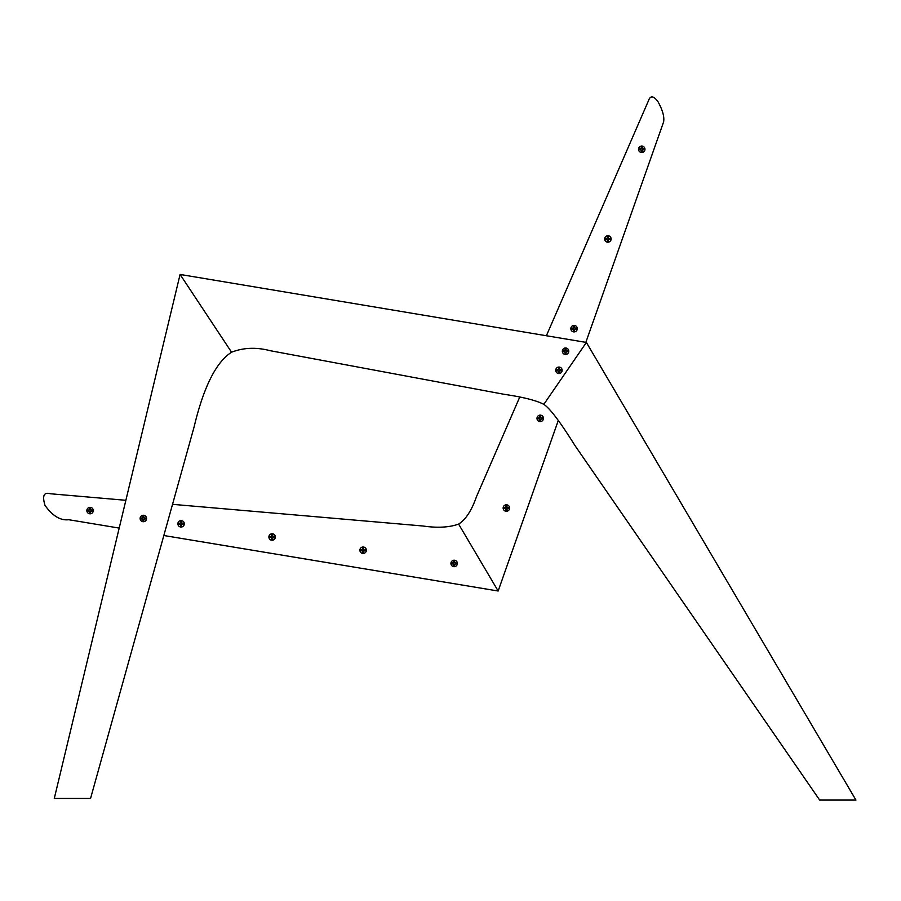 <?xml version="1.0" encoding="UTF-8"?>
<svg xmlns="http://www.w3.org/2000/svg" width="901" height="901" viewBox="0 0 901 901"><rect width="100%" height="100%" fill="white"/><g stroke="black" fill="none" stroke-linecap="round" stroke-linejoin="round"><path stroke-width="1.35" d="M422.862 525.993L172.53 504.335L422.862 525.993C437.312 528.099 449.227 527.468 458.609 524.089C449.227 527.468 437.312 528.099 422.862 525.993M68.758 519.719C60.457 520.71 52.562 515.958 45.05 505.45C42.065 495.787 43.845 491.89 50.388 493.759L125.858 500.292L50.388 493.759C43.845 491.89 42.065 495.787 45.05 505.45C52.562 515.958 60.457 520.71 68.758 519.719L119.191 528.087M163.847 535.509L498.152 591.011L558.226 420.666L498.152 591.011L458.609 524.089C465.716 519.618 471.685 510.462 476.505 496.609L519.686 397.195M585.853 342.346L663.609 121.894L585.853 342.346M273.408 537.007A1.295 1.295 0 0 0 271.46 535.892A1.295 1.295 0 0 0 271.46 538.134A1.295 1.295 0 0 0 273.408 537.007M364.421 550.229A1.295 1.295 0 0 0 362.484 549.103A1.295 1.295 0 0 0 362.484 551.356A1.295 1.295 0 0 0 364.421 550.229M91.361 510.574A1.295 1.295 0 0 0 89.424 509.448A1.295 1.295 0 0 0 89.424 511.7A1.295 1.295 0 0 0 91.361 510.574M455.444 563.452A1.295 1.295 0 0 0 453.507 562.325A1.295 1.295 0 0 0 453.507 564.567A1.295 1.295 0 0 0 455.444 563.452M182.385 523.796A1.295 1.295 0 0 0 180.437 522.67A1.295 1.295 0 0 0 180.437 524.911A1.295 1.295 0 0 0 182.385 523.796M575.356 328.662A1.295 1.295 0 0 0 573.419 327.536A1.295 1.295 0 0 0 573.419 329.777A1.295 1.295 0 0 0 575.356 328.662M541.524 418.346A1.295 1.295 0 0 0 539.575 417.231A1.295 1.295 0 0 0 539.575 419.472A1.295 1.295 0 0 0 541.524 418.346M507.68 508.04A1.295 1.295 0 0 0 505.743 506.925A1.295 1.295 0 0 0 505.743 509.166A1.295 1.295 0 0 0 507.68 508.04M546.389 335.746L648.382 100.935C650.308 95.247 653.552 95.585 658.124 101.926C662.674 110.282 664.499 116.939 663.609 121.894M498.152 591.011L458.609 524.089M508.502 507.612A2.151 2.151 0 0 1 508.502 508.468L507.072 508.716L506.824 510.157A2.151 2.151 0 0 1 505.957 510.157L505.709 508.716L504.278 508.468A2.151 2.151 0 0 1 504.278 507.612L505.709 507.364L505.957 505.934A2.151 2.151 0 0 1 506.824 505.934L507.072 507.364L508.502 507.612M506.385 504.808A3.232 3.232 0 0 0 503.152 508.04A3.232 3.232 0 0 0 506.385 511.272A3.232 3.232 0 0 0 509.628 508.04A3.232 3.232 0 0 0 506.385 504.808M506.7 509.29L507.072 508.716M506.97 508.626L507.646 508.378M507.635 507.736L507.072 507.364M506.7 506.779L506.97 507.454M505.146 507.736L506.08 506.779M506.08 509.29L505.134 508.378M542.334 417.918A2.151 2.151 0 0 1 542.334 418.785L540.904 419.033L540.656 420.463A2.151 2.151 0 0 1 539.8 420.463L539.553 419.033L538.111 418.785A2.151 2.151 0 0 1 538.111 417.918L539.553 417.67L539.8 416.239A2.151 2.151 0 0 1 540.656 416.239L540.904 417.67L542.334 417.918M540.228 415.113A3.232 3.232 0 0 0 536.996 418.346A3.232 3.232 0 0 0 540.228 421.589A3.232 3.232 0 0 0 543.461 418.346A3.232 3.232 0 0 0 540.228 415.113M540.532 419.596L540.904 419.033M541.49 418.661L540.814 418.931M540.532 417.107L541.478 418.019M538.978 418.019L539.89 417.095M538.978 418.661L539.553 419.033M539.89 419.607L539.643 418.931M576.178 328.223A2.151 2.151 0 0 1 576.178 329.09L574.748 329.338L574.5 330.768A2.151 2.151 0 0 1 573.633 330.768L573.385 329.338L571.955 329.09A2.151 2.151 0 0 1 571.955 328.223L573.385 327.987L573.633 326.545A2.151 2.151 0 0 1 574.5 326.545L574.748 327.987L576.178 328.223M574.061 325.43A3.232 3.232 0 0 0 570.829 328.662A3.232 3.232 0 0 0 574.061 331.895A3.232 3.232 0 0 0 577.293 328.662A3.232 3.232 0 0 0 574.061 325.43M574.376 329.901L574.748 329.338M575.311 328.966L574.647 329.248M574.376 327.412L575.322 328.347M572.811 328.324L573.734 327.412M572.822 328.966L573.385 329.338M573.757 329.912L573.486 329.248M609.707 238.664A1.836 1.836 0 0 1 609.707 239.272L608.49 239.553L608.209 240.77A1.836 1.836 0 0 1 607.589 240.77L607.319 239.553L606.091 239.272A1.836 1.836 0 0 1 606.091 238.664L607.319 238.382L607.589 237.166A1.836 1.836 0 0 1 608.209 237.166L608.49 238.382L610.011 238.54A2.151 2.151 0 0 1 610.011 239.396L608.58 239.643L608.333 241.085A2.151 2.151 0 0 1 607.477 241.085L607.229 239.643L605.787 239.396A2.151 2.151 0 0 1 605.787 238.54L607.229 238.292L607.477 236.85A2.151 2.151 0 0 1 608.333 236.85L608.58 238.292L610.011 238.54M607.905 235.735A3.232 3.232 0 0 0 604.672 238.968A3.232 3.232 0 0 0 607.905 242.2A3.232 3.232 0 0 0 611.137 238.968A3.232 3.232 0 0 0 607.905 235.735M643.551 148.969A1.836 1.836 0 0 1 643.551 149.589L642.323 149.859L642.053 151.086A1.836 1.836 0 0 1 641.433 151.086L641.152 149.859L639.935 149.589A1.836 1.836 0 0 1 639.935 148.969L641.152 148.688L641.433 147.471A1.836 1.836 0 0 1 642.053 147.471L642.323 148.688L643.855 148.845A2.151 2.151 0 0 1 643.855 149.712L642.413 149.949L642.176 151.391A2.151 2.151 0 0 1 641.309 151.391L641.062 149.949L639.631 149.712A2.151 2.151 0 0 1 639.631 148.845L641.062 148.597L641.309 147.167A2.151 2.151 0 0 1 642.176 147.167L642.413 148.597L643.855 148.845M641.737 146.041A3.232 3.232 0 0 0 638.505 149.273A3.232 3.232 0 0 0 641.737 152.506A3.232 3.232 0 0 0 644.97 149.273A3.232 3.232 0 0 0 641.737 146.041M456.266 563.012A2.151 2.151 0 0 1 456.266 563.88L454.825 564.127L454.577 565.558A2.151 2.151 0 0 1 453.721 565.558L453.473 564.127L452.043 563.88A2.151 2.151 0 0 1 452.043 563.012L453.473 562.776L453.721 561.334A2.151 2.151 0 0 1 454.577 561.334L454.825 562.776L456.266 563.012M454.149 560.219A3.232 3.232 0 0 0 450.917 563.452A3.232 3.232 0 0 0 454.149 566.684A3.232 3.232 0 0 0 457.381 563.452A3.232 3.232 0 0 0 454.149 560.219M455.399 563.778L454.487 564.702M455.399 563.136L454.825 562.776M454.464 562.19L454.735 562.866M452.888 563.136L453.845 562.19M453.845 564.69L452.888 563.756M365.243 549.801A2.151 2.151 0 0 1 365.243 550.657L363.813 550.905L363.565 552.347A2.151 2.151 0 0 1 362.698 552.347L362.45 550.905L361.019 550.657A2.151 2.151 0 0 1 361.019 549.801L362.45 549.554L362.698 548.112A2.151 2.151 0 0 1 363.565 548.112L363.813 549.554L365.243 549.801M363.126 546.997A3.232 3.232 0 0 0 359.893 550.229A3.232 3.232 0 0 0 363.126 553.462A3.232 3.232 0 0 0 366.369 550.229A3.232 3.232 0 0 0 363.126 546.997M363.441 551.48L363.813 550.905M363.711 550.815L364.387 550.567M363.441 548.979L364.387 549.892M362.821 548.979L362.45 549.554M361.875 549.892L362.551 549.644M362.821 551.48L361.875 550.567M274.219 536.579A2.151 2.151 0 0 1 274.219 537.447L272.789 537.683L272.541 539.125A2.151 2.151 0 0 1 271.674 539.125L271.438 537.683L269.996 537.447A2.151 2.151 0 0 1 269.996 536.579L271.438 536.332L271.674 534.901A2.151 2.151 0 0 1 272.541 534.901L272.789 536.332L274.219 536.579M272.113 533.775A3.232 3.232 0 0 0 268.881 537.007A3.232 3.232 0 0 0 272.113 540.24A3.232 3.232 0 0 0 275.346 537.007A3.232 3.232 0 0 0 272.113 533.775M273.363 537.323L272.417 538.269M272.417 535.768L273.363 536.681M270.852 536.681L271.775 535.757M270.863 537.323L271.438 537.683M271.798 538.269L271.528 537.593M183.196 523.357A2.151 2.151 0 0 1 183.196 524.224L181.765 524.472L181.518 525.902A2.151 2.151 0 0 1 180.662 525.902L180.414 524.472L178.972 524.224A2.151 2.151 0 0 1 178.972 523.357L180.414 523.109L180.662 521.679A2.151 2.151 0 0 1 181.518 521.679L181.765 523.109L183.196 523.357M181.09 520.564A3.232 3.232 0 0 0 177.857 523.796A3.232 3.232 0 0 0 181.09 527.029A3.232 3.232 0 0 0 184.322 523.796A3.232 3.232 0 0 0 181.09 520.564M182.351 524.1L181.416 525.046M182.34 523.481L181.765 523.109M181.416 522.535L181.675 523.211M180.774 522.546L180.414 523.109M179.828 523.481L180.504 523.211M180.774 525.035L179.828 524.1M92.184 510.146A2.151 2.151 0 0 1 92.184 511.002L90.742 511.25L90.494 512.68A2.151 2.151 0 0 1 89.638 512.68L89.39 511.25L87.96 511.002A2.151 2.151 0 0 1 87.96 510.146L89.39 509.898L89.638 508.457A2.151 2.151 0 0 1 90.494 508.457L90.742 509.898L92.184 510.146M90.066 507.342A3.232 3.232 0 0 0 86.834 510.574A3.232 3.232 0 0 0 90.066 513.807A3.232 3.232 0 0 0 93.299 510.574A3.232 3.232 0 0 0 90.066 507.342M90.382 511.824L90.742 511.25M90.652 511.16L91.316 510.901M91.316 510.259L90.742 509.898M90.382 509.313L90.652 509.989M88.816 510.259L89.762 509.313M89.762 511.824L88.816 510.901M231.568 352.223L180.087 274.445L54.285 798.455L90.55 798.455L194.075 427.018C203.626 386.98 216.127 362.044 231.568 352.223C243.473 347.572 256.38 347.065 270.266 350.714L503.727 394.233C523.154 397.104 536.523 400.483 543.821 404.358C549.959 408.367 560.309 422.062 574.883 445.432L819.673 800.065L855.95 800.065L586.382 342.436L543.821 404.358L586.382 342.436L180.087 274.445L231.568 352.223C243.473 347.572 256.38 347.065 270.266 350.714L503.727 394.233M560.737 369.984A1.836 1.836 0 0 1 560.737 370.604L559.51 370.885L559.239 372.102A1.836 1.836 0 0 1 558.62 372.102L558.338 370.885L557.122 370.604A1.836 1.836 0 0 1 557.122 369.984L558.338 369.714L558.62 368.486A1.836 1.836 0 0 1 559.239 368.486L559.51 369.714L561.041 369.872A2.151 2.151 0 0 1 561.041 370.728L559.6 370.975L559.352 372.406A2.151 2.151 0 0 1 558.496 372.406L558.248 370.975L556.818 370.728A2.151 2.151 0 0 1 556.818 369.872L558.248 369.624L558.496 368.182A2.151 2.151 0 0 1 559.352 368.182L559.6 369.624L561.041 369.872M558.924 367.067A3.232 3.232 0 0 0 555.692 370.3A3.232 3.232 0 0 0 558.924 373.532A3.232 3.232 0 0 0 562.156 370.3A3.232 3.232 0 0 0 558.924 367.067M567.371 350.917A1.836 1.836 0 0 1 567.371 351.536L566.143 351.818L565.873 353.034A1.836 1.836 0 0 1 565.254 353.034L564.972 351.818L563.756 351.536A1.836 1.836 0 0 1 563.756 350.917L564.972 350.647L565.254 349.419A1.836 1.836 0 0 1 565.873 349.419L566.143 350.647L567.675 350.793A2.151 2.151 0 0 1 567.675 351.66L566.233 351.908L565.986 353.338A2.151 2.151 0 0 1 565.13 353.338L564.882 351.908L563.452 351.66A2.151 2.151 0 0 1 563.452 350.793L564.882 350.557L565.13 349.115A2.151 2.151 0 0 1 565.986 349.115L566.233 350.557L567.675 350.793M565.558 348A3.232 3.232 0 0 0 562.325 351.232A3.232 3.232 0 0 0 565.558 354.465A3.232 3.232 0 0 0 568.79 351.232A3.232 3.232 0 0 0 565.558 348M145.162 518.188A1.836 1.836 0 0 1 145.162 518.807L143.935 519.077L143.664 520.305A1.836 1.836 0 0 1 143.045 520.305L142.763 519.077L141.547 518.807A1.836 1.836 0 0 1 141.547 518.188L142.763 517.906L143.045 516.69A1.836 1.836 0 0 1 143.664 516.69L143.935 517.906L145.466 518.064A2.151 2.151 0 0 1 145.466 518.931L144.025 519.167L143.777 520.609A2.151 2.151 0 0 1 142.921 520.609L142.673 519.167L141.243 518.931A2.151 2.151 0 0 1 141.243 518.064L142.673 517.816L142.921 516.386A2.151 2.151 0 0 1 143.777 516.386L144.025 517.816L145.466 518.064M143.349 515.259A3.232 3.232 0 0 0 140.117 518.492A3.232 3.232 0 0 0 143.349 521.724A3.232 3.232 0 0 0 146.581 518.492A3.232 3.232 0 0 0 143.349 515.259"/></g></svg>
